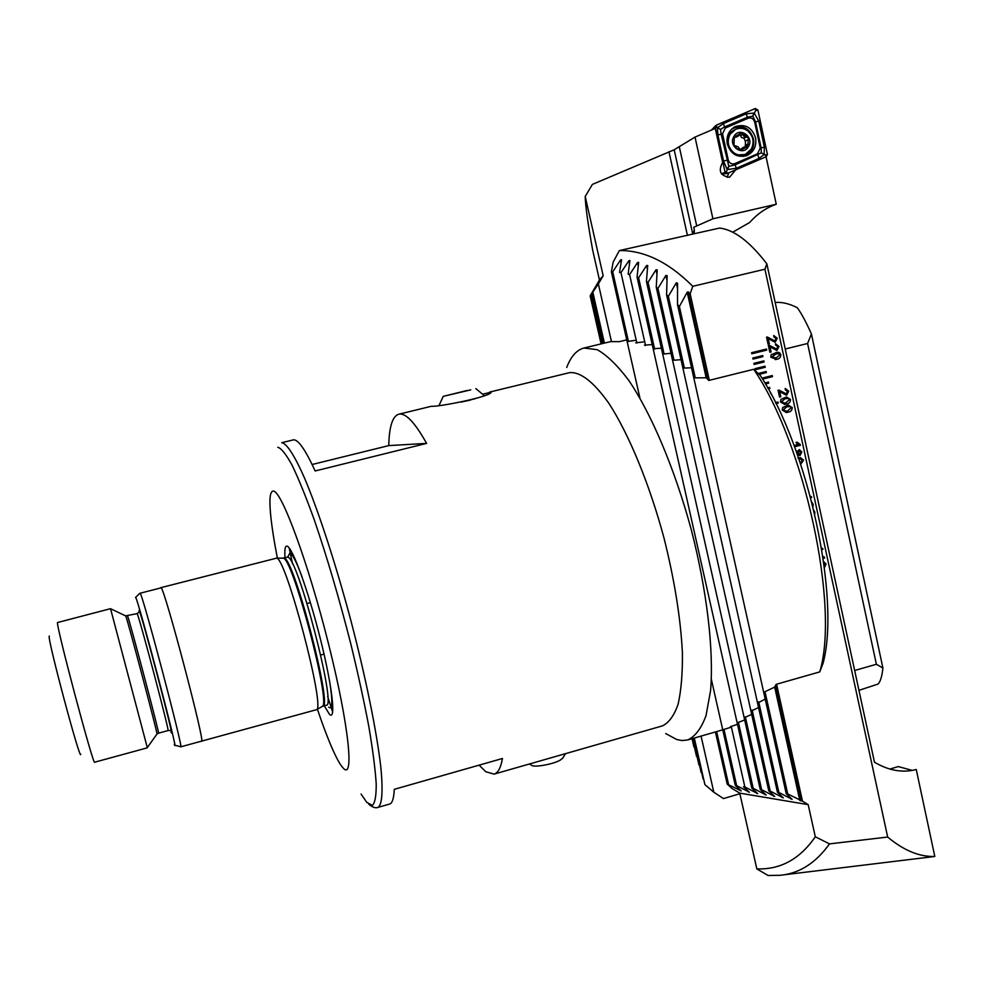 <?xml version="1.0" encoding="UTF-8"?>
<svg xmlns="http://www.w3.org/2000/svg" width="984" height="984" viewBox="0 0 984 984"><rect width="100%" height="100%" fill="white"/><g stroke="black" fill="none" stroke-linecap="round" stroke-linejoin="round"><path stroke-width="1.48" d="M368.865 804.334C372.616 807.36 375.654 808.381 377.991 807.384C382.099 805.035 383.194 791.333 380.771 766.77C376.724 731.629 365.814 677.705 351.042 621.138C335.987 564.631 318.742 511.828 304.72 478.507C294.548 455.358 286.664 443.329 281.756 442.702L293.49 439.848C298.152 439.356 305.384 449.725 315.151 470.967L426.601 443.39C415.113 422.862 405.998 413.096 399.246 414.104L431.521 406.244C436.945 407.29 491.077 396.737 491.213 392.149L483.033 394.129M627.472 341.485L634.901 340.415M635.787 342.801L643.388 341.965M730.165 727.52L723.068 729.685M644.459 345.15L652.22 344.56M737.483 724.298L730.337 726.745M653.487 348.607L661.42 348.299M744.667 719.981L737.483 722.736M662.896 353.293L664.114 353.969L671.014 353.281M751.702 714.458L744.482 717.545M672.736 359.344L674.003 360.218L681.039 359.701M758.566 707.545L751.309 711.026M683.031 366.983L684.372 368.077L691.543 367.758M765.195 699.046L757.914 702.97M693.868 376.503L695.27 377.844L706.192 377.782L708.812 380.439L753.695 369.295C804.875 443.895 839.672 606.71 819.746 671.9L776.093 684.36L774.703 687.103L765.011 691.703L764.248 693.093M489.638 392.075L569.699 372.616C580.634 371.804 593.635 381.964 608.727 403.12C628.714 433.723 649.391 483.661 664.04 538.174C674.507 580.056 680.62 618.149 682.392 652.466C682.638 673.327 681.199 690.596 678.099 704.261C674.126 715.602 668.911 722.797 662.441 725.872L494.054 774.125C498.015 773.006 500.819 767.791 502.467 758.492L394.276 789.328C393.858 798.393 392.296 803.313 389.578 804.063L377.991 807.384M566.722 367.487C570.855 356.466 576.612 349.972 583.992 348.016L597.177 349.677C606.907 355.138 617.374 365.285 628.591 380.144C651.322 413.526 674.803 468.913 691.309 529.81C707.029 590.904 713.917 650.522 710.583 690.559L706.02 715.663C701.334 728.344 695.257 736.438 687.791 739.931L681.986 740.546L676.844 739.562L665.713 733.572M610.388 341.657L619.637 341.596L626.759 339.874M277.365 558.076C273.921 540.364 271.658 525.616 270.551 513.857C269.161 498.667 270.083 491.077 273.318 491.102C281.51 490.45 308.398 563.217 328.681 644.483C349.086 725.798 354.597 781.69 342.924 767.766C340.304 764.863 337.118 759.267 333.355 750.989C328.496 740.214 323.17 726.29 317.389 709.206M285.003 557.645C284.425 549.416 285.151 545.579 287.168 546.157C292.555 547.448 308.459 591.261 320.353 638.813C332.334 686.426 336.208 721.223 329.48 714.31L324.24 705.786M160.724 587.706L276.652 558.137C285.975 557.67 325.532 707.816 316.59 709.673L201.388 741.186M160.835 587.534L161.093 587.706C164.795 589.022 206.099 745.811 201.56 741.284M140.183 593.204C142.791 594.803 184.205 751.678 180.748 746.844L201.523 741.149C206.062 745.675 164.832 589.158 161.13 587.842L140.183 593.204M135.497 597.497L135.718 597.522C138.19 599.748 179.322 755.933 174.611 745.171L174.266 744.408M110.589 608.912L147.354 747.815L94.648 762.206C93.751 767.581 55.953 625.492 57.502 622.54L110.503 608.69L125.743 615.935C127.12 618.05 157.157 731.456 157.01 733.978L156.936 734.089M49.36 636.058L49.2 636.316C47.613 639.858 80.676 763.461 80.713 754.174M479.097 765.146L485.838 771.764L494.054 774.125M753.695 369.295L760.275 375.457C808.381 448.237 840.607 599.096 823.03 663.4L819.746 671.9M398.729 414.202C392.505 416.22 389.184 426.687 388.742 445.604L312.125 464.509M388.742 445.604L426.601 443.39M475.641 398.569L461.115 402.136M470.832 399.922L465.838 401.128M470.746 389.861L446.97 395.482L470.746 389.861M466.908 390.525L443.243 396.368L466.908 390.525M529.355 764.002L531.532 765.245C533.82 767.754 553.18 764.297 560.302 760.091L563.008 757.864M735.601 169.949L729.562 177.255C720.3 175.915 718 170.97 722.662 162.434L715.27 128.437L695.024 137.084L674.188 149.777L592.38 184.402L585.209 196.505L603.18 275.754L598.358 283.909L611.421 341.423M596.218 285.532L599.453 280.022L592.676 250.182C587.891 223.491 585.394 205.595 585.209 196.505M701.063 736.094L713.818 792.218L723.486 798.577L739.882 793.719M687.312 234.881L668.948 151.671M713.818 792.218L704.913 784.629L694.224 738.061M703.646 779.451L693.757 738.197M701.666 772.92L693.302 738.332M699.476 765.466L692.847 738.467M697.078 757.016L692.404 738.59M694.421 747.459L691.973 738.713M596.218 285.495L590.154 295.864L596.71 284.942L590.523 295.471L597.128 284.474L590.904 295.065L598.358 283.909M599.453 280.022L603.18 275.754M693.154 233.528L694.323 229.838L693.757 227.255L712.908 218.805L695.024 137.084M712.908 218.805L776.253 204.254C766.265 207.685 757.409 213.762 749.673 222.495L732.723 232.212M776.253 204.254L766.069 156.763M694.2 233.294L694.323 229.838M727.127 177.378L728.824 172.877M704.913 784.629L694.298 738.049M604.397 343.096L592.983 292.9M604.324 343.121L592.909 292.974M601.101 343.896L590.154 295.864M601.163 343.871L590.216 295.79M601.532 343.785L590.523 295.471M601.605 343.773L590.597 295.397M601.987 343.674L590.904 295.065M693.892 746.831L692.047 738.701M602.06 343.662L590.978 295.003M602.442 343.576L591.298 294.659M696.549 756.438L692.478 738.566M602.515 343.551L591.359 294.597M602.897 343.465L591.692 294.253M698.96 764.925L692.933 738.443M602.971 343.441L591.753 294.179M603.364 343.342L592.097 293.835M701.149 772.428L693.376 738.308M603.45 343.33L592.159 293.761M603.844 343.231L592.491 293.404M703.13 778.984L693.843 738.184M603.918 343.219L592.565 293.343M739.747 134.476L741.715 137.637L743.892 138.08L745.319 141.069L745.564 146.887M741.014 150.072L747.901 146.333L748.258 137.772L744.113 136.469L741.321 132.951L734.31 136.973L733.978 144.98L736.893 148.609L741.014 150.072L743.879 147.046L747.151 146.973L747.901 146.333L748.258 137.772L741.727 132.988M734.236 145.521L737.939 146.702L740.62 150.048M747.409 130.651C743.646 128.105 739.71 127.662 735.626 129.322L730.153 134.205C726.696 141.413 727.963 147.625 733.953 152.864C737.606 155.324 741.419 155.804 745.405 154.304L751.186 149.285C754.63 142.114 753.375 135.903 747.409 130.651M748.394 146.69C754.679 137.17 739.562 126.296 733.966 136.333C727.68 145.89 742.834 156.727 748.394 146.69M735.515 155.005L744.888 154.537M734.31 136.973L733.978 144.98M741.321 132.951L738.197 136.112L734.617 136.456M734.679 129.79L734.322 129.974C729.944 132.139 727.471 135.817 726.918 140.995M743.695 147.133L739.98 149.765M734.187 137.416L736.02 137.17M755.577 137.821C751.997 127.477 745.319 123.701 735.54 126.505C728.849 130.134 726.106 136.001 727.299 144.082C730.78 154.205 737.311 158.03 746.918 155.546C753.867 152.016 756.757 146.112 755.577 137.821M725.343 128.006L722.564 133.799L728.234 159.925C729.402 163.282 731.579 164.525 734.753 163.639L757.495 153.824L760.251 148.043L754.654 121.991C753.51 118.633 751.346 117.379 748.16 118.24L725.343 128.006L724.618 126.936L720.509 129.433L721.149 134.181L722.564 133.799M716.438 125.103L715.319 127.428L724.999 171.917L727.102 173.541L766.302 156.665L767.409 154.353L757.901 110.023L755.306 108.511L716.438 125.103L716.783 127.231L711.506 129.962L715.712 125.657M754.445 113.406L758.787 121.167L764.371 147.194L764.138 154.562L758.996 158.436L736.278 168.264L727.619 169.555L728.492 166.911L727.004 169.211L723.56 161.032L717.889 134.906L717.471 127.785L723.301 123.59L746.13 113.849L753.842 113.062L752.969 115.706L755.626 110.639L757.901 110.023M717.889 134.906L721.149 134.181L728.824 166.37L734.962 164.943L761.321 152.84L765.134 154.955L767.409 154.353M727.004 169.211L727.619 169.555M727.114 169.765L726.438 171.683L727.606 173.405M720.509 129.433L716.783 127.231M761.321 152.84L761.136 147.907L755.552 121.868L752.834 116.149L747.434 117.182L748.16 118.24M777.975 402.013L778.209 403.071L775.982 403.624L778.246 403.059L778.024 402.013L775.503 402.641M770.73 392.702L771.001 393.748L770.374 392.788M769.586 387.401L769.808 388.459L768.209 388.864L769.857 388.459L769.623 387.401L767.668 387.881M765.429 383.981L768.701 383.157L768.467 382.099L764.863 382.997M772.501 376.626L762.538 379.111L772.501 376.626L772.28 375.568L761.948 378.139M759.131 374.375L766.388 372.567L766.167 371.497L758.184 373.489M755.06 368.668L755.294 369.726L765.245 367.253L765.011 366.196L755.06 368.668M753.904 363.354L754.138 364.412L764.088 361.952L763.855 360.882L753.904 363.354M752.748 358.028L752.981 359.099L762.932 356.638L762.698 355.568L752.748 358.028M751.813 353.773L766.708 350.095L766.511 349.037L751.579 352.702L751.813 353.773L766.745 350.095L766.474 349.037M824.457 557.104L822.882 556.39L824.654 558.039L823.19 558.432L824.654 558.039M813.928 510.475L814.777 514.066M811.689 497.51L810.718 497.769L811.689 497.51L811.505 496.662L811.652 497.51M810.275 496.12L811.505 496.662L810.287 496.145M795.958 450.549L797.126 451.779L799.205 449.614L801.849 451.988L799.98 455.604L797.716 454.546L797.618 455.186M782.686 407.499L788.11 405.15L792.243 407.561C792.194 410.279 790.779 411.829 787.975 412.21L786.351 412.517L782.243 410.094L782.686 407.499M779.697 391.595L780.829 396.761L779.562 397.081L778.061 390.168L786.179 393.821L787.557 391.46L785.355 389.91L785.183 388.52L788.701 391.202L786.314 395.211L779.66 391.595L780.829 396.761L779.549 397.069M769.98 346.749L771.099 351.952L769.832 352.26L768.319 345.31L776.548 349.025L777.864 346.663L775.65 345.089L775.478 343.699L779.008 346.417L776.757 350.402L769.931 346.762L771.099 351.952L769.832 352.26M776.585 684.224L802.464 801.185L808.184 804.641L815.293 836.769C799.992 859.044 780.509 869.745 756.819 868.884L768.086 875.514L779.759 875.317C799.094 873.669 815.674 863.189 829.512 843.878L815.293 836.769M692.773 286.319L690.153 293.736L688.148 291.817L687.213 292.211L679.39 306.491L677.509 304.61L677.57 283.22L676.266 282.826L668.357 296.307L666.586 294.843L667.14 275.68L665.897 275.458L657.939 288.398L656.254 287.267L657.214 269.862L656.008 269.788L648.05 282.31L646.439 281.461L647.718 265.483L646.562 265.545L638.616 277.783L637.079 277.156L638.628 262.408L637.509 262.58L629.6 274.597L628.136 274.192L629.92 260.489L628.837 260.772L620.966 272.654L619.563 272.445L621.556 259.665L620.51 260.034L612.712 271.842L611.371 271.818L613.155 262.113L619.354 250.563C644.188 250.268 668.665 262.187 692.773 286.319L764.937 269.222L887.666 837.052L829.512 843.878M690.153 293.736L709.316 380.316M768.196 338.57L769.328 343.773L768.061 344.08L766.548 337.131L774.802 340.845L776.093 338.496L773.879 336.909L773.707 335.519L777.249 338.238L775.023 342.223L768.16 338.57L769.328 343.773L768.061 344.08M771.21 354.584L777.692 352.211L779.697 352.838L780.804 354.707C780.767 357.45 779.34 359 776.524 359.357L770.767 357.192L771.21 354.584M780.927 399.381L786.228 397.056L790.484 399.455C790.447 402.173 789.02 403.723 786.216 404.104L784.654 404.399L780.484 401.989L780.927 399.381M800.398 445.285L794.568 446.798L800.398 445.285L797.126 442.16L800.213 444.424M794.088 445.494L797.938 444.497L795.97 442.456L797.126 442.16M797.889 457.99L799.967 457.634L803.596 460.057L800.73 464.263L803.596 460.057M811.886 502.258L813.178 504.386L812.969 506.576M822.919 549.392L821.837 549.687L822.919 549.392L821.566 548.051M826.068 563.955L823.645 561.643L826.068 563.955L824.42 567.559M619.354 250.563L719.599 228.054C734.15 229.776 749.894 241.695 766.844 263.835L764.937 269.222M756.819 868.884L739.747 793.129L732.059 788.516L727.201 784.1L741.235 790.902L735.294 785.416L736.647 785.638L749.439 792.268L743.498 786.745L744.863 786.966L757.741 793.645L751.801 788.098L753.203 788.319L766.167 795.035L760.238 789.463L761.653 789.697L774.703 796.462L768.775 790.853L770.214 791.087L783.362 797.889L777.446 792.268L778.898 792.501L792.145 799.352L786.228 793.694L787.704 793.928L802.464 801.185M808.184 804.641L739.747 793.129M783.338 874.887L934.8 856.461C919.474 856.953 903.767 850.484 887.666 837.052M766.844 263.835L874.469 762.206C888.823 770.681 902.746 773.104 916.252 769.476L934.8 856.461M889.868 769.082L898.244 766.573L912.193 770.374M611.371 271.818L639.908 398.04M715.417 731.948L727.201 784.1M612.712 271.842L628.468 341.608M716.623 731.592L728.541 784.322M679.39 306.491L695.245 377.844M764.999 691.715L787.704 793.928M677.509 304.61L786.228 793.694M668.357 296.307L684.347 368.077M758.701 701.85L778.898 792.501M666.586 294.843L777.446 792.268M657.939 288.398L673.979 360.218M752.133 710.104L770.214 791.087M656.254 287.267L768.775 790.853M648.05 282.31L664.089 353.982M745.331 716.807L761.653 789.697M646.439 281.461L760.238 789.463M638.616 277.783L654.631 349.136M738.344 722.158L753.203 788.319M637.079 277.156L751.801 788.098M629.6 274.597L645.553 345.532M731.223 726.303L744.863 786.966M620.966 272.654L636.845 343.047M723.966 729.378L736.647 785.638M711.358 679.329L735.294 785.416M766.757 337.082L767.459 337.057M767.422 337.057L770.829 338.816M770.779 338.816L774.752 340.858M773.707 335.519L777.249 338.238M777.2 338.25L775.207 342.186M768.553 345.261L769.242 345.236M769.193 345.249L772.6 346.995M772.563 346.995L776.511 349.025M775.478 343.699L779.008 346.417M778.971 346.417L776.979 350.353M776.155 352.321L780.804 354.707M780.767 354.72C780.73 357.45 779.303 359 776.487 359.357L775.22 359.615M776.487 353.674L771.874 356.921L775.097 358.238M778.676 353.736L775.343 353.908L771.911 356.909L776.228 357.992L779.66 354.978L778.676 353.736M778.922 390.094L782.317 391.817M782.268 391.817L786.118 393.834M785.367 388.496L788.701 391.202L786.683 395.137M786.524 397.019L790.484 399.455C790.398 402.185 788.984 403.735 786.179 404.104L786.216 404.104M786.179 404.104L784.396 404.424M786.831 398.36L785.011 398.692L781.591 401.706L784.248 403.071M788.369 398.495L785.048 398.692L781.628 401.693L784.297 403.071L785.933 402.751L789.34 399.725L788.369 398.495M788.381 405.125L792.243 407.561M792.194 407.573C792.157 410.291 790.73 411.841 787.926 412.21L787.975 412.21M787.926 412.21L786.007 412.542M788.664 406.466L786.769 406.81L783.35 409.811L785.933 411.189M790.115 406.613L786.806 406.81L783.387 409.811L785.97 411.189L787.68 410.857L791.099 407.843L790.115 406.613M800.164 444.424L800.361 445.285M795.958 450.586L797.126 451.779M799.291 449.602L801.849 451.988M801.8 451.988L799.98 455.604M797.913 453.021L799.66 454.276L800.718 452.296L798.983 451.029L797.913 453.021L799.291 454.325M799.254 450.992L797.95 453.021M800.299 457.622L803.547 460.057M800.299 462.984L802.452 460.327L800.213 458.974M811.898 502.295L813.178 504.386L812.956 506.514M813.928 510.512L814.863 512.184M814.826 512.184L814.752 513.992M821.579 548.076L822.735 548.531M822.686 548.531L822.87 549.38M824.408 557.104L824.604 558.026M826.019 563.955L824.42 567.522M824.248 566.157L824.936 564.25L823.829 563.008M752.981 359.086L762.932 356.638L762.661 355.581M754.138 364.412L764.088 361.952L763.818 360.894M755.294 369.726L765.195 367.266L764.974 366.208M759.119 374.363L766.351 372.567L766.13 371.509M772.465 376.626L772.231 375.581M765.429 383.969L768.701 383.157L768.43 382.112M858.946 690.337L878.072 684.064C880.422 681.641 882.033 676.279 882.894 667.976L811.406 333.945C806.216 322.285 801.517 313.552 797.335 307.746C789.439 303.675 782.059 301.916 775.183 302.457M882.894 667.976L876.375 664.274L807.593 343.49L811.406 333.945M876.375 664.274L854.666 670.498M785.244 349L807.593 343.49M361.042 794.039L366.786 802.354L372.346 805.379C375.015 803.067 376.294 795.884 376.208 783.805C375.248 768.947 372.788 749.882 368.84 726.622C364.055 701.371 358.102 674.028 350.981 644.594C339.308 598.776 327.057 557.129 314.203 519.65C306.085 497.166 298.718 479.048 292.113 465.26C286.135 454.337 281.363 448.335 277.796 447.253M287.771 557.005L289.923 552.934C292.519 554.14 296.59 562.208 302.137 577.141M282.703 558.125L287.783 557.178C297.758 556.932 337.032 707.791 326.356 705.208L326.627 705.134M283.503 558.039L284.142 558.112C293.945 557.903 333.244 708.824 322.752 706.192L326.356 705.208M276.43 558.063L283.33 558.211C292.765 557.78 331.374 704.298 322.358 706.303L322.002 706.5M125.62 615.861L137.145 613.622C139.052 615.849 170.281 734.113 168.03 730.583L169.937 730.485M139.076 611.74L139.088 610.375C141.536 613.487 176.726 747.619 170.958 731.788M127.477 615.886L127.588 616.082C129.125 618.419 160.417 736.795 158.535 733.166L168.03 730.583M332.666 712.145L327.684 696.611M292.543 563.918L289.173 547.94M329.48 680.362C332.813 701.284 332.567 710.214 328.717 707.164M696.734 226.025L679.354 147.01M692.662 233.651L674.188 149.777M746.524 148.03L747.459 144.316M740.485 135.632L742.957 134.427M740.214 149.9L742.354 148.904M734.273 137.059L736.241 136.087M743.892 138.08L746.376 136.887M745.319 141.069L747.803 139.888M745.134 145.411L747.631 144.242M743.474 156.444C748.184 154.709 751.222 151.253 752.588 146.112M746.315 155.767C752.243 151.93 754.617 146.284 753.449 138.818C750.042 128.756 743.547 124.931 733.966 127.33M749.931 133.025C744.617 126.813 738.504 125.521 731.616 129.15M721.444 173.861L726.438 171.683M765.134 154.955L766.302 156.665M755.626 110.639L755.306 108.511M746.13 113.849L747.434 117.182L724.618 126.936L723.301 123.59M758.787 121.167L754.654 121.991M764.371 147.194L760.251 148.043M758.996 158.436L757.495 153.824M736.278 168.264L734.753 163.639M723.56 161.032L728.234 159.925M688.148 291.817L707.471 379.061M775.38 685.774L800.878 800.927M687.213 292.211L706.168 377.782M774.679 687.115L799.795 800.472M676.266 282.826L677.546 288.57M790.656 797.889L790.902 798.996M665.897 275.458L667.004 280.452M781.886 796.462L782.132 797.544M656.008 269.788L656.98 274.155M773.252 795.047L773.486 796.105M646.562 265.545L647.423 269.395M764.728 793.658L764.962 794.691M637.509 262.58L638.272 265.975M756.315 792.28L756.548 793.301M628.837 260.772L629.502 263.773M748.024 790.927L748.246 791.923M620.51 260.034L621.113 262.691M739.845 789.586L740.066 790.558M687.791 739.931L722.748 729.821M287.131 557.104L287.869 557.153M322.752 706.192L316.59 709.673M174.783 745.208L180.589 746.696M136.997 613.426L138.67 612.577M158.535 733.166L157.01 733.978L147.317 747.569M307.057 603.524L310.403 602.651M320.686 655L324.031 654.114M135.632 597.374L139.937 593.204M583.992 348.016L610.658 341.596M484.276 395.617L475.826 388.582M443.206 396.404L439.085 405.383M562.454 758.59L565.554 753.633M744.076 154.906L745.405 154.304M735.823 137.268L738.197 136.112M734.433 127.059L735.54 126.505M721.555 174.008L727.004 173.553"/></g></svg>
